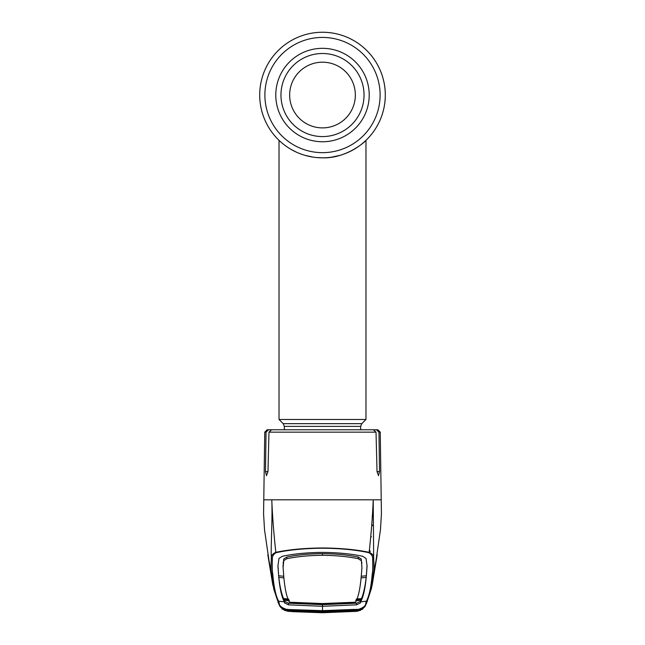 <?xml version="1.0" encoding="UTF-8"?>
<svg xmlns="http://www.w3.org/2000/svg" width="645" height="645" viewBox="0 0 645 645"><rect width="100%" height="100%" fill="white"/><g stroke="black" fill="none" stroke-linecap="round" stroke-linejoin="round"><path stroke-width="0.97" d="M284.34 429.772L284.34 426.393L283.211 423.66L279.027 419.476L365.973 419.476L365.973 140.352A62.791 62.791 0 0 0 322.5 32.25A62.791 62.791 0 0 0 259.709 95.041A62.791 62.791 0 0 0 322.5 157.832C346.857 158.614 365.852 141.029 365.973 140.352C365.836 141.021 346.905 158.606 322.5 157.832A62.791 62.791 0 0 0 326.918 157.678A62.791 62.791 0 0 1 259.709 95.041A62.791 62.791 0 0 1 322.5 32.25A62.791 62.791 0 0 1 385.291 95.041A62.791 62.791 0 0 1 322.5 157.832A62.791 62.791 0 0 1 259.709 95.041A62.791 62.791 0 0 1 322.5 32.25A62.791 62.791 0 0 1 365.973 140.352L362.522 143.432M291.105 149.422L296.434 152.164M300.272 153.768L302.513 154.566M304.956 155.332L313.22 157.146M316.252 157.525L322.436 157.832M325.58 157.759L326.338 157.719M334.61 156.654L338.117 155.864M344.688 153.784L345.502 153.47M347.994 152.43L349.348 151.801M350.824 151.083L352.896 149.987M353.267 149.785L350.549 151.22M349.808 151.591L348.598 152.155M344.744 153.76L344.317 153.921M337.456 156.026L332.796 156.985M325.685 157.751L322.814 157.832M322.379 157.832L319.444 157.759M312.511 157.033L310.406 156.662M307.617 156.042L305.714 155.55M300.296 153.776L299.78 153.583M353.347 149.737A62.791 62.791 0 0 1 346.994 152.857A62.791 62.791 0 0 1 346.986 152.865A62.791 62.791 0 0 0 346.994 152.857A62.791 62.791 0 0 0 353.347 149.737M280.962 95.041A41.538 41.538 0 0 0 322.5 136.579A41.538 41.538 0 0 0 364.038 95.041A41.538 41.538 0 0 0 322.5 53.503A41.538 41.538 0 0 0 280.962 95.041M289.653 95.041A32.847 32.847 0 0 1 322.5 62.194A32.847 32.847 0 0 1 355.347 95.041A32.847 32.847 0 0 1 322.5 127.887A32.847 32.847 0 0 1 289.653 95.041M279.027 419.476L279.027 140.352L279.898 141.174M331.28 157.219L339.657 155.445M342.431 154.59L347.075 152.825M353.379 149.721L358.757 146.31M361.264 576.267L366.344 575.767L366.175 577.42C365.062 586.902 363.49 593.948 361.458 598.544L360.66 601.785L366.344 601.221C369.174 596.085 371.125 587.111 372.197 574.284C372.745 571.978 372.891 566.971 372.633 559.271C372.995 556.643 371.738 554.45 368.867 552.684L369.158 552.322C371.27 532.891 372.625 515.379 373.213 499.81L263.894 499.81M266.038 432.15L264.756 432.15L267.167 429.772L268.497 429.772L266.038 432.15L265.482 471.632L266.49 475.663L267.973 471.632L268.981 432.15L271.618 429.772L373.382 429.772L376.019 432.15L377.027 471.632L378.51 475.663L379.518 471.632L378.962 432.15L376.503 429.772L366.537 429.772L377.833 429.772L380.244 432.15L378.962 432.15L378.22 430.457L376.503 429.772M369.488 549.951L370.294 551.475M370.948 536.592L371.431 536.817M372.979 515.597L372.165 516.5M282.349 429.772L268.497 429.772M372.633 559.271L373.665 558.368L373.213 499.81L381.106 499.81M372.197 574.284L373.439 573.22C374.027 570.938 374.1 565.988 373.665 558.368C373.971 555.772 372.471 553.757 369.158 552.322C355.976 549.564 340.423 548.113 322.5 547.968C304.488 548.121 288.936 549.572 275.842 552.322C273.803 533.818 272.448 516.314 271.787 499.81C272.658 518.524 270.666 546.646 271.335 558.368C271.029 555.772 272.529 553.757 275.842 552.322L276.133 552.684C273.262 554.45 272.005 556.643 272.367 559.263C272.109 566.971 272.255 571.978 272.803 574.284C273.875 587.111 275.826 596.085 278.656 601.221L279.18 602.857C279.011 605.623 281.575 607.824 286.872 609.461L322.5 610.646L353.605 609.436L358.128 609.461L358.177 609.904L365.046 606.397L367.61 600.06M289.436 600.769L284.364 600.334L284.34 601.785L278.656 601.221A1.451 1.443 -27.2 0 1 277.519 600.439L273.738 588.99L271.561 573.22C270.973 570.938 270.9 565.988 271.335 558.368L272.367 559.263M272.803 574.284L271.561 573.22L268.296 557.28M368.867 552.684C355.887 549.854 340.431 548.363 322.5 548.218C304.666 548.355 289.21 549.846 276.133 552.684M376.704 557.288L373.439 573.22L371.262 588.99L372.246 584.652L377.188 554.764M355.564 600.769L360.636 600.334L360.434 601.39L356.588 603.188L322.5 604.663L322.5 606.3L356.588 604.825L360.466 602.914L360.66 601.785C363.425 596.867 365.352 587.909 366.449 574.913L367.07 566.052L366.021 558.409L362.651 556.272C351.114 553.813 337.73 552.523 322.5 552.402C307.27 552.523 293.886 553.813 282.349 556.272L278.979 558.409L277.931 566.052L278.575 574.445L277.955 565.286M366.473 575.38L366.449 574.913M322.5 603.551L322.5 604.309L290.298 603.01L289.46 602.22L322.5 603.551L355.54 602.22C358.298 597.488 360.233 588.554 361.321 575.413L361.942 567.81L361.264 559.005L358.217 557.062C347.881 554.902 335.972 553.765 322.5 553.652L322.5 555.313C335.94 555.426 347.84 556.562 358.193 558.699L361.232 560.61M361.942 567.81L361.264 559.005M367.045 565.286L366.425 574.445M322.5 604.309L354.702 603.01L355.54 602.22M289.46 602.22C286.703 597.488 284.767 588.554 283.679 575.413L283.026 566.318L283.736 559.005L286.783 557.062L286.807 558.699C297.16 556.562 309.06 555.426 322.5 555.313M286.807 558.699L283.768 560.61L283.736 559.005M283.058 567.81L283.768 560.61M283.655 576.17L283.647 573.937L283.655 576.17M286.783 557.062C297.119 554.902 309.028 553.765 322.5 553.652M366.175 577.42L361.103 577.928M356.387 599.044L361.458 598.544M361.152 599.278L356.08 599.753M360.434 601.39L360.466 602.914M356.806 609.573L356.483 610.009L322.5 611.073L322.5 606.3L288.412 604.825L284.534 602.914L284.34 601.785C281.575 596.867 279.648 587.909 278.551 574.913L278.575 574.445M283.897 577.928L278.825 577.412C279.833 586.402 281.405 593.448 283.542 598.544L284.566 601.39L288.412 603.188L322.5 604.663M284.566 601.39L284.534 602.914M283.848 599.278L288.92 599.753M278.527 575.38L278.551 574.913M288.613 599.044L283.542 598.544M283.736 576.267L278.656 575.767M358.128 609.461C363.425 607.824 365.989 605.623 365.82 602.857L366.344 601.221A1.451 1.443 27.2 0 0 367.481 600.439L371.262 589.006M367.053 601.946L365.062 606.373M291.355 611.42L291.419 610.694L322.5 611.855L322.5 612.581L291.355 611.42L288.887 611.154L288.299 610.38L322.5 611.783L322.5 611.065L288.517 610.009L288.194 609.573M280.535 607.122L287.831 611.315L282.276 609.057L281.72 608.308L286.848 609.928L286.872 609.461M286.823 609.904L279.954 606.397L278.084 602.454M287.557 609.211L286.848 609.928L288.154 610.025A1.451 0.524 -85.9 0 0 288.178 610.025L281.978 608.469M291.919 611.637L322.5 612.75L357.169 611.315L322.5 612.726L291.919 611.637M356.62 609.928A1.451 0.524 85.9 0 0 356.822 610.025A1.451 0.524 85.9 0 0 356.846 610.025L363.28 608.308L362.724 609.057L357.193 611.315L322.5 612.75L287.807 611.315L281.954 608.88M363.022 608.469L358.12 609.936L357.443 609.211M357.016 611.258L364.465 607.122M356.822 610.025L358.177 609.904M286.928 610.017L287.831 611.242L284.26 610.226L283.784 609.348L291.556 610.347L291.556 609.88M357.169 611.242L360.74 610.226L361.216 609.348L358.072 610.017L357.169 611.242L322.5 612.694L287.831 611.242M353.444 609.88L353.444 610.347L358.072 610.017M353.444 610.347L322.5 611.597L322.5 610.799M322.5 611.597L291.556 610.347M353.645 611.42L322.5 612.581L322.5 611.855L353.581 610.694L353.645 611.42L356.113 611.154L356.701 610.38L330.216 611.71M322.5 611.855L356.338 610.347M288.662 610.347L314.8 611.71M288.299 610.38A1.451 1.451 -33.6 0 0 288.71 610.355M288.887 611.154A1.451 1.451 -41.3 0 0 290.25 610.444M290.258 610.428L291.5 610.541M354.75 610.444A1.451 1.451 41.3 0 0 356.113 611.154M353.5 610.541L354.742 610.428M369.214 95.041A46.714 46.714 0 0 1 322.5 141.755A46.714 46.714 0 0 1 275.786 95.041A46.714 46.714 0 0 1 322.5 48.327A46.714 46.714 0 0 1 369.214 95.041M380.115 95.041A57.615 57.615 0 0 1 322.5 152.655A57.615 57.615 0 0 1 264.885 95.041A57.615 57.615 0 0 1 322.5 37.426A57.615 57.615 0 0 1 380.115 95.041M283.211 423.66L361.789 423.66L365.973 419.476M284.34 426.393L360.66 426.393L361.789 423.66M376.019 432.15L268.981 432.15M373.302 526.054A14.488 14.166 -0 0 0 371.786 524.635M267.973 471.632L265.482 471.632M379.518 471.632L377.027 471.632M358.217 557.062L358.193 558.699M361.805 562.19L361.772 563.746M283.195 562.19L283.228 563.746M356.588 603.188L356.588 604.825M288.412 603.188L288.412 604.825M277.906 601.809L279.18 602.857M365.82 602.857L367.094 601.809M360.66 429.772L360.66 426.393M264.756 432.15L263.571 513.743L264.523 529.706L269.078 561.15M380.244 432.15L381.429 513.605L380.51 529.408L375.922 561.15M277.519 600.439L272.795 584.83L267.812 554.764M367.078 601.882L367.481 600.439M277.922 601.882L279.938 606.381M279.954 606.397L280.825 607.453M364.167 607.469L365.046 606.397M325.491 611.774L319.509 611.774"/></g></svg>
